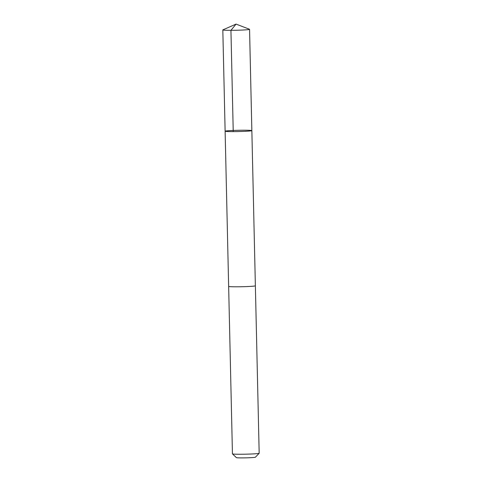 <?xml version="1.0" encoding="UTF-8"?>
<svg xmlns="http://www.w3.org/2000/svg" width="482" height="482" viewBox="0 0 482 482"><rect width="100%" height="100%" fill="white"/><g stroke="black" fill="none" stroke-linecap="round" stroke-linejoin="round"><path stroke-width="0.72" d="M255.37 285.778A13.369 0.633 178.7 0 1 255.376 285.796A13.363 0.627 178.7 0 1 249.182 286.465A13.363 0.627 178.7 0 1 235.584 286.796A13.363 0.627 178.7 0 1 228.649 286.398L225.124 131.218A13.369 0.633 -1.3 0 0 238.506 131.544A13.369 0.633 -1.3 0 0 251.851 130.61A13.369 0.633 -1.3 0 0 244.916 130.218A13.369 0.633 -1.3 0 0 231.318 130.544A13.369 0.633 -1.3 0 0 225.124 131.218A13.369 0.633 -1.3 0 0 238.506 131.544A13.369 0.633 -1.3 0 0 251.851 130.61L249.555 29.33A13.369 0.633 178.7 0 1 243.362 29.998A13.369 0.633 178.7 0 1 229.763 30.33A13.369 0.633 178.7 0 1 222.823 29.932A13.369 0.633 178.7 0 1 222.907 29.86L236.066 24.1L230.938 30.33L233.234 131.61M236.066 24.1L249.465 29.257A13.369 0.633 178.7 0 1 249.555 29.33M251.851 130.61L255.37 285.796A13.369 0.633 178.7 0 1 249.182 286.465A13.369 0.633 178.7 0 1 235.584 286.796A13.369 0.633 178.7 0 1 228.643 286.398A13.369 0.633 178.7 0 1 228.649 286.38M255.376 285.796L259.177 453.243A13.369 0.633 178.7 0 1 259.165 453.273A13.369 0.633 178.7 0 1 252.984 453.917A13.369 0.633 178.7 0 1 232.457 453.881A13.369 0.633 178.7 0 1 232.445 453.851L228.643 286.398M259.165 453.273L255.394 457.207A9.507 0.446 178.7 0 1 251.002 457.665A9.507 0.446 178.7 0 1 236.403 457.641L232.457 453.881M225.124 131.218L222.823 29.932"/></g></svg>
